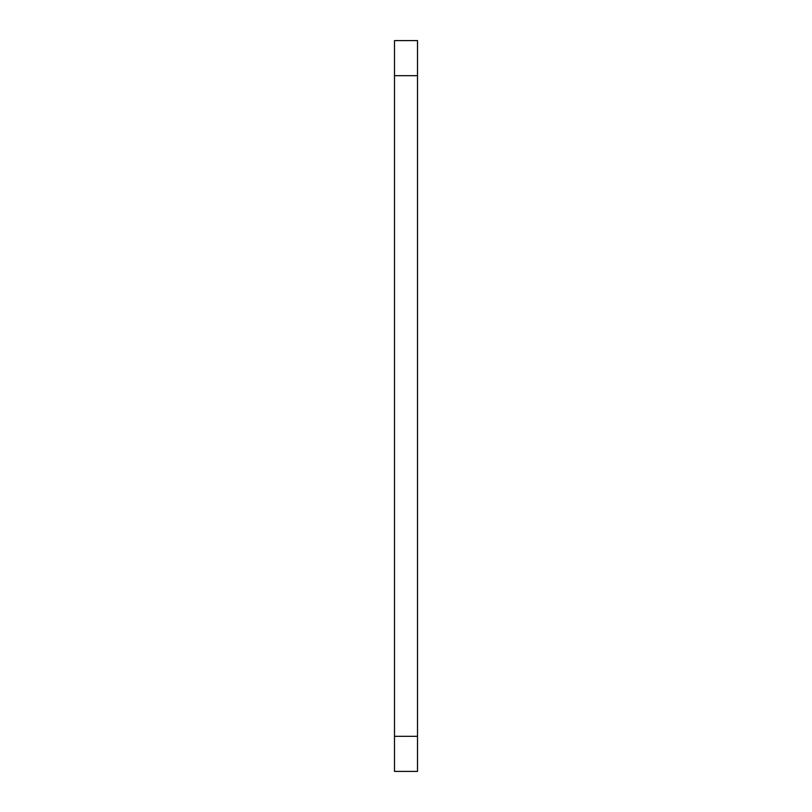 <?xml version="1.0" encoding="UTF-8"?>
<svg xmlns="http://www.w3.org/2000/svg" width="812" height="812" viewBox="0 0 812 812"><rect width="100%" height="100%" fill="white"/><g stroke="black" fill="none" stroke-linecap="round" stroke-linejoin="round"><path stroke-width="1.22" d="M417.51 736.322L417.51 40.6L394.49 40.6L394.49 771.4L417.51 771.4L417.51 736.322L394.49 736.322M417.51 75.678L394.49 75.678"/></g></svg>
